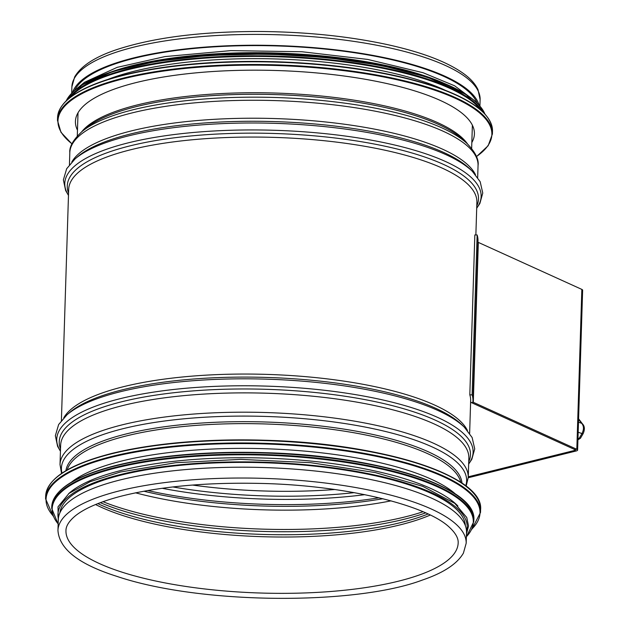 <?xml version="1.0" encoding="UTF-8"?>
<svg xmlns="http://www.w3.org/2000/svg" width="630" height="630" viewBox="0 0 630 630"><rect width="100%" height="100%" fill="white"/><g stroke="black" fill="none" stroke-linecap="round" stroke-linejoin="round"><path stroke-width="0.94" d="M477.036 102.895A202.931 58.133 -178.2 0 0 277.491 45.951A202.931 58.133 -178.2 0 0 74.757 90.247M466.176 543.257L466.515 532.437A204.214 58.503 -178.2 0 0 409.256 489.605A204.214 58.503 -178.2 0 0 186.803 469.476A204.214 58.503 -178.2 0 0 58.291 519.608L57.952 530.428C59.204 549.029 78.837 564.338 116.849 576.356C200.529 604.721 355.635 605.343 422.533 580.002C443.551 572.843 457.183 563.874 463.42 553.101L466.176 543.257A204.214 58.503 -178.2 0 0 263.899 478.375A204.214 58.503 -178.2 0 0 57.952 530.428M479.052 104.966A204.214 58.503 -178.2 0 0 422.517 67.638A204.214 58.503 -178.2 0 0 209.042 46.809A204.214 58.503 -178.2 0 0 72.623 92.193M77.466 130.15A199.592 57.18 1.8 0 1 75.427 121.401A199.592 57.18 1.8 0 1 201.033 72.403A199.592 57.18 1.8 0 1 418.454 92.082A199.592 57.18 1.8 0 1 474.414 133.938A199.592 57.18 1.8 0 1 471.831 142.537M107.706 79.482A202.931 58.133 1.8 0 1 421.187 80.908A202.931 58.133 1.8 0 1 444.843 90.082M144.498 63.48A202.931 58.133 1.8 0 1 409.122 71.804M455.703 494.235A202.931 58.133 -178.2 0 0 122.126 460.924A202.931 58.133 -178.2 0 0 71.481 482.163M457.884 505.969A202.931 58.133 -178.2 0 0 121.834 470.271A202.931 58.133 -178.2 0 0 68.568 493.739M465.373 525.664A202.931 58.133 -178.2 0 0 340.153 469.358A202.931 58.133 -178.2 0 0 121.684 474.949A202.931 58.133 -178.2 0 0 59.858 512.914M468.232 477.745L576.198 450.97A4.623 1.323 -178.2 0 0 577.608 450.072A4.623 1.323 -178.2 0 0 576.82 449.3L473.295 402.286A2.315 0.661 1.8 0 1 472.894 401.901A206.53 59.165 -178.2 0 0 472.965 400.806A206.53 59.165 -178.2 0 0 472.114 394.852L477.138 234.959A206.53 59.165 1.8 0 1 477.989 240.92L472.965 400.806M470.586 401.806A204.214 58.503 1.8 0 0 470.657 400.735A204.214 58.503 1.8 0 0 469.815 394.845L472.114 394.852M470.618 401.987A4.623 1.323 -178.2 0 0 471.374 402.601L574.906 449.615A2.315 0.661 1.8 0 1 575.3 450.001A2.315 0.661 1.8 0 1 574.591 450.45L468.263 476.815M477.957 242.125A2.315 0.661 -178.2 0 0 478.32 242.4L581.844 289.406A4.623 1.323 1.8 0 1 582.632 290.178L577.608 450.072M469.815 394.845L474.839 234.951L477.138 234.959M583.167 433.582A3.851 0.851 -149.8 0 1 583.159 433.605L580.458 438.236L579.057 438.527A2.567 1.795 104.5 0 1 577.938 439.645M582.435 423.848L582.309 423.714C584.727 426.085 585.002 429.384 583.152 433.605A3.851 0.851 -149.8 0 1 581.947 433.574L579.057 438.527L577.978 438.252M582.309 423.714L581.679 423.321C583.955 426.014 584.041 429.432 581.947 433.574L578.167 432.212M578.576 419.375L581.687 423.328L578.49 422.171M460.766 482.32A197.481 56.574 -178.2 0 0 265.608 423.966A197.481 56.574 -178.2 0 0 67.174 469.948M461.979 483.131A198.237 56.787 -178.2 0 0 265.671 422.013A198.237 56.787 -178.2 0 0 65.914 470.681M465.72 485.832A202.71 58.07 -178.2 0 0 265.844 416.446A202.71 58.07 -178.2 0 0 62.008 473.146M60.015 464.601L60.63 445.292A204.214 58.503 -178.2 0 1 266.577 393.23A204.214 58.503 -178.2 0 1 468.854 458.12L468.248 477.43A204.214 58.503 -178.2 0 0 265.97 412.54A204.214 58.503 -178.2 0 0 60.015 464.601L61.567 473.445M468.736 461.751A205.719 58.929 -178.2 0 0 266.703 389.324A205.719 58.929 -178.2 0 0 60.511 448.922M468.673 463.916A208.286 59.669 -178.2 0 0 266.797 386.127A208.286 59.669 -178.2 0 0 60.441 451.088M67.048 414.737L69.568 412.571A205.719 58.929 -178.2 0 1 267.073 377.449A205.719 58.929 -178.2 0 1 461.987 424.903L464.365 427.219A208.286 59.669 -178.2 0 0 267.018 379.173A208.286 59.669 -178.2 0 0 67.048 414.737L58.637 424.541L55.346 435.708L57.59 446.316L60.441 451.245M467.444 430.503A204.214 58.503 -178.2 0 0 267.167 374.401A204.214 58.503 -178.2 0 0 63.772 417.816M475.863 234.959L476.894 202.293A204.214 58.503 -178.2 0 0 274.617 137.403A204.214 58.503 -178.2 0 0 68.662 189.465L61.401 420.501M476.776 205.923A205.719 58.929 -178.2 0 0 274.743 133.497A205.719 58.929 -178.2 0 0 68.552 193.095M476.713 208.089A208.286 59.669 -178.2 0 0 274.837 130.3A208.286 59.669 -178.2 0 0 68.481 195.261M75.08 158.91L77.6 156.744A205.719 58.929 -178.2 0 1 275.113 121.621A205.719 58.929 -178.2 0 1 470.027 169.076L472.405 171.391A208.286 59.669 -178.2 0 0 275.058 123.346A208.286 59.669 -178.2 0 0 75.08 158.91L66.678 168.722L63.386 179.881L65.63 190.488L68.481 195.418M475.477 174.675A204.214 58.503 -178.2 0 0 275.208 118.574A204.214 58.503 -178.2 0 0 71.812 161.989M467.058 143.498A202.632 58.047 -178.2 0 0 275.869 97.516A202.632 58.047 -178.2 0 0 82.168 131.402L86.625 127.748A198.072 56.739 -178.2 0 1 275.964 94.626A198.072 56.739 -178.2 0 1 462.845 139.577L467.058 143.498C475.366 152.2 479.028 159.532 478.052 165.493A204.214 58.503 -178.2 0 0 275.775 100.611A204.214 58.503 -178.2 0 0 69.82 152.665L69.442 164.674M467.491 143.9A197.277 56.511 -178.2 0 0 276.011 93.075A197.277 56.511 -178.2 0 0 81.719 131.78M120.976 571.827A196.198 56.204 -178.2 0 0 334.695 591.168A196.198 56.204 -178.2 0 0 458.167 543.005C458.506 538.382 455.679 533.24 449.678 527.554C426.171 504.654 343.846 484.974 259.253 483.399C205.057 482.281 158.776 486.604 120.417 496.369C99.823 501.858 84.892 508.276 75.632 515.616C69.127 520.971 65.906 525.995 65.961 530.68A196.198 56.204 -178.2 0 0 120.976 571.827M95.563 504.535A196.198 56.204 -178.2 0 0 122.74 515.498A196.198 56.204 -178.2 0 0 430.266 515.056M97.831 503.622A197.332 56.527 -178.2 0 0 122.015 513.088A197.332 56.527 -178.2 0 0 428.053 514.001M100.304 502.669A201.805 57.81 -178.2 0 0 118.928 509.607A201.805 57.81 -178.2 0 0 425.652 512.891M102.989 501.685A202.931 58.133 -178.2 0 0 118.204 507.197A202.931 58.133 -178.2 0 0 423.029 511.749M135.576 492.825A202.931 58.133 -178.2 0 0 391.065 500.85M143.853 491.211A204.813 58.669 -178.2 0 0 382.906 498.724M147.696 490.526A207.38 59.409 -178.2 0 0 379.11 497.794M162.146 488.289A207.38 59.409 -178.2 0 0 364.833 494.66M172.848 486.943A204.813 58.669 -178.2 0 0 354.233 492.644M192.528 485.053A202.931 58.133 -178.2 0 0 334.711 489.526M71.891 86.822L74.663 76.923C80.947 66.103 94.634 57.109 115.731 49.943C153.098 37.524 201.435 31.374 260.733 31.5C306.81 31.933 349.217 36.343 387.946 44.73C423.699 52.644 449.639 62.811 465.775 75.23C471.516 79.726 475.595 84.546 478.012 89.688L480.115 99.65A204.214 58.503 -178.2 0 0 277.846 34.76A204.214 58.503 -178.2 0 0 71.891 86.822L71.694 93.122M71.978 143.813A217.059 62.181 1.8 0 1 158.831 71.765A217.059 62.181 1.8 0 1 431.015 88.964A217.059 62.181 1.8 0 1 476.453 156.523M71.93 143.923L60.96 132.284L57.472 120.346A217.57 62.331 1.8 0 1 194.394 66.938A217.57 62.331 1.8 0 1 431.4 88.381A217.57 62.331 1.8 0 1 492.4 134.017L488.171 145.711L476.501 156.634M57.472 120.346L57.558 117.613A217.57 62.331 1.8 0 1 194.481 64.205A217.57 62.331 1.8 0 1 431.487 85.648A217.57 62.331 1.8 0 1 492.487 131.284L492.4 134.017M67.292 100.005A217.082 62.189 1.8 0 1 431.148 85.247M70.481 97.154A210.633 60.338 1.8 0 1 219.791 57.259A210.633 60.338 1.8 0 1 426.731 79.537A210.633 60.338 1.8 0 1 480.879 110.053M68.056 99.138A211.152 60.488 1.8 0 1 215.247 56.858A211.152 60.488 1.8 0 1 427.108 78.947A211.152 60.488 1.8 0 1 483.171 112.179M66.237 100.792A211.152 60.488 1.8 0 1 209.837 55.661A211.152 60.488 1.8 0 1 427.164 77.427A211.152 60.488 1.8 0 1 484.88 113.951M72.993 92.019A210.688 60.354 1.8 0 1 426.841 77.025A210.688 60.354 1.8 0 1 478.69 104.769M109.423 72.584A204.726 58.645 1.8 0 1 422.651 75.175A204.726 58.645 1.8 0 1 443.551 83.081M470.996 490.557A217.059 62.181 -178.2 0 0 112.455 453.301M112.085 453.679A217.57 62.331 -178.2 0 0 45.667 496.062C47.274 478.453 69.489 464.192 112.321 453.301C156.492 442.717 208.806 438.409 269.278 440.378C383.891 443.914 484.249 476.296 480.595 509.733A217.57 62.331 -178.2 0 0 349.02 448.087A217.57 62.331 -178.2 0 0 112.085 453.679M480.595 509.733L480.509 512.466A217.57 62.331 -178.2 0 0 348.933 450.82A217.57 62.331 -178.2 0 0 111.998 456.411A217.57 62.331 -178.2 0 0 45.581 498.795L53.109 516.041M472.098 528.806A217.082 62.189 -178.2 0 0 374.031 455.86A217.082 62.189 -178.2 0 0 112.321 457.01A217.082 62.189 -178.2 0 0 52.951 515.639M464.515 501.496A210.633 60.338 -178.2 0 0 116.581 465.334M116.211 465.712A211.152 60.488 -178.2 0 0 51.755 506.843C53.314 489.738 74.876 475.902 116.44 465.326C159.311 455.057 210.081 450.875 268.766 452.789C379.992 456.222 477.383 487.636 473.847 520.104A211.152 60.488 -178.2 0 0 346.154 460.286A211.152 60.488 -178.2 0 0 116.211 465.712M473.847 520.104L473.799 521.624A211.152 60.488 -178.2 0 0 346.106 461.806A211.152 60.488 -178.2 0 0 116.164 467.232A211.152 60.488 -178.2 0 0 51.707 508.363L58.149 524.128M466.381 536.736A210.688 60.354 -178.2 0 0 369.235 466.468A210.688 60.354 -178.2 0 0 116.471 467.822A210.688 60.354 -178.2 0 0 58.157 523.908M466.523 531.515A204.726 58.645 -178.2 0 0 350.154 470.35A204.726 58.645 -178.2 0 0 120.44 474.54A204.726 58.645 -178.2 0 0 58.346 518.695M471.374 402.601L473.295 402.286L478.32 242.4M574.906 449.615L576.82 449.3L581.844 289.406M574.623 449.481L574.591 450.45L576.198 450.97M468.248 477.43L466.145 486.163M464.365 427.219L472.138 437.543L474.721 448.891L471.815 459.333L468.665 464.074M470.657 400.735L469.633 433.33M472.405 171.391L480.178 181.716L482.761 193.064L479.855 203.506L476.705 208.246M478.052 165.493L477.674 177.51M82.168 131.402C73.34 139.569 69.221 146.656 69.82 152.665M78.018 112.802L77.285 136.001M472.374 125.197L471.649 148.397M480.115 99.65L479.918 105.95M57.558 117.613C58.645 102.619 75.364 89.909 107.722 79.475C152.373 65.937 208.829 60.039 277.09 61.787C337.341 63.953 388.734 71.773 431.274 85.255C471.657 98.674 492.062 114.014 492.487 131.284M66.158 100.871L82.144 84.892L113.093 71.387L156.642 61.275L209.443 55.33L267.372 54.015L325.93 57.425L380.536 65.307L426.951 77.033L465.995 94.374L484.958 114.038M77.388 88.145L84.554 82.246L117.212 67.339L164.965 56.582L230.769 50.62L301.951 51.747L367.676 59.425L423.084 72.726L454.639 85.814L474.548 100.627M45.667 496.062L45.581 498.795M471.909 529.2L480.509 512.466M51.755 506.843L51.707 508.363M466.373 536.957L473.799 521.624M466.468 534.075L468.515 526.034L466.751 517.498L454.758 503.346L422.777 486.352L375.354 472.594L310.755 462.696L240.518 459.372L175.675 462.711L120.165 472.067L90.043 481.722L68.969 493.424L58.023 506.811L58.236 521.246M580.443 438.259L577.93 439.827M582.388 423.785L578.592 418.8"/></g></svg>
